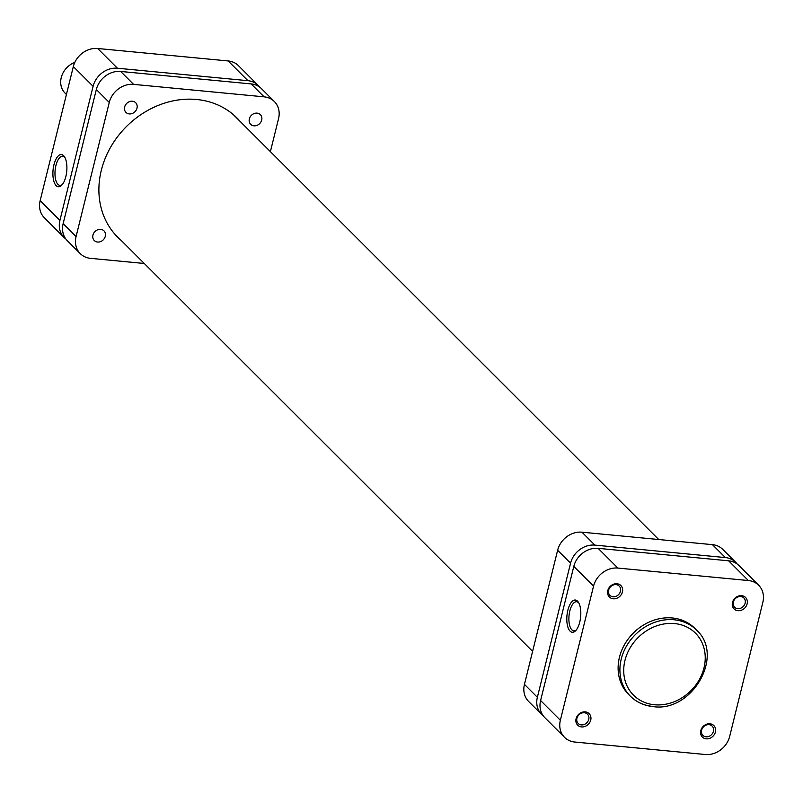 <?xml version="1.0" encoding="UTF-8"?>
<svg xmlns="http://www.w3.org/2000/svg" width="803" height="803" viewBox="0 0 803 803"><rect width="100%" height="100%" fill="white"/><g stroke="black" fill="none" stroke-linecap="round" stroke-linejoin="round"><path stroke-width="1.2" d="M585.277 711.88A8.12 6.936 -45 0 1 590.727 720.1A8.12 6.936 -45 0 1 581.553 726.916A8.12 6.936 -45 0 1 576.092 718.695A8.12 6.936 -45 0 1 585.277 711.88M581.332 724.898A6.554 5.601 135 0 0 588.017 721.194A6.554 5.601 135 0 0 587.465 714.188A6.554 5.601 135 0 0 584.343 712.753A6.554 5.601 135 0 0 577.658 716.457A6.554 5.601 135 0 0 578.2 723.463A6.554 5.601 135 0 0 581.332 724.898M616.975 583.751A8.12 6.936 -45 0 1 622.435 591.972A8.12 6.936 -45 0 1 613.261 598.797A8.12 6.936 -45 0 1 607.801 590.576A8.12 6.936 -45 0 1 616.975 583.751M613.04 596.77A6.554 5.601 135 0 0 619.725 593.076A6.554 5.601 135 0 0 619.173 586.06A6.554 5.601 135 0 0 616.042 584.634A6.554 5.601 135 0 0 609.367 588.328A6.554 5.601 135 0 0 609.909 595.334A6.554 5.601 135 0 0 613.04 596.77M709.952 723.784A8.12 6.936 -45 0 1 715.413 732.005A8.12 6.936 -45 0 1 706.228 738.83A8.12 6.936 -45 0 1 700.778 730.61A8.12 6.936 -45 0 1 709.952 723.784M706.018 736.803A6.554 5.601 135 0 0 712.693 733.109A6.554 5.601 135 0 0 712.151 726.093A6.554 5.601 135 0 0 709.019 724.667A6.554 5.601 135 0 0 702.344 728.361A6.554 5.601 135 0 0 702.886 735.367A6.554 5.601 135 0 0 706.018 736.803M741.661 595.665A8.12 6.936 -45 0 1 747.121 603.886A8.12 6.936 -45 0 1 737.937 610.702A8.12 6.936 -45 0 1 732.487 602.481A8.12 6.936 -45 0 1 741.661 595.665M737.726 608.684A6.554 5.601 135 0 0 744.401 604.98A6.554 5.601 135 0 0 743.859 597.974A6.554 5.601 135 0 0 740.727 596.539A6.554 5.601 135 0 0 734.052 600.242A6.554 5.601 135 0 0 734.594 607.249A6.554 5.601 135 0 0 737.726 608.684M577.518 601.156A16.19 6.866 95.5 0 1 578.371 602.22A16.19 6.866 95.5 0 1 580.639 616.804A16.19 6.866 95.5 0 1 575.651 630.696A16.19 6.866 95.5 0 1 570.09 631.148A16.19 6.866 95.5 0 1 567.862 610.22A16.19 6.866 95.5 0 1 577.518 601.156M578.843 603.043A14.625 6.203 -84.5 0 0 578.561 602.742A14.625 6.203 -84.5 0 0 576.604 601.728A14.625 6.203 -84.5 0 0 569.357 613.271A14.625 6.203 -84.5 0 0 571.866 629.833A14.625 6.203 -84.5 0 0 573.824 630.847A14.625 6.203 -84.5 0 0 576.273 629.984M672.322 617.979A46.755 39.969 135 0 0 624.664 644.367A46.755 39.969 135 0 0 628.558 694.374L630.355 696.171A46.755 39.969 -45 0 1 626.46 646.164A46.755 39.969 -45 0 1 674.118 619.775A46.755 39.969 -45 0 1 696.442 630.004L694.645 628.207A46.755 39.969 135 0 0 672.322 617.979M560.364 720.261A21.52 18.399 135 0 0 564.549 737.335L544.795 717.601A21.52 18.399 -45 0 1 540.6 700.517L560.364 720.261L593.547 586.15L573.794 566.416L540.6 700.517M573.794 566.416A21.52 18.399 -45 0 1 598.125 548.339L617.878 568.072L748.386 580.539L728.622 560.805L598.125 548.339M728.622 560.805A21.52 18.399 -45 0 1 738.901 565.513L758.654 585.246A21.52 18.399 135 0 0 748.386 580.539M564.549 737.335A21.52 18.399 135 0 0 574.828 742.042L705.335 754.509A21.52 18.399 135 0 0 729.666 736.431L762.85 602.33A21.52 18.399 135 0 0 758.654 585.246M617.878 568.072A21.52 18.399 135 0 0 593.547 586.15M56.19 185.674A16.19 6.866 95.5 0 1 53.952 164.735A16.19 6.866 95.5 0 1 63.608 155.682A16.19 6.866 95.5 0 1 64.461 156.746A16.19 6.866 95.5 0 1 66.729 171.33A16.19 6.866 95.5 0 1 61.741 185.212A16.19 6.866 95.5 0 1 56.19 185.674M64.933 157.559A14.625 6.203 -84.5 0 0 64.662 157.258A14.625 6.203 -84.5 0 0 62.694 156.254A14.625 6.203 -84.5 0 0 55.447 167.787A14.625 6.203 -84.5 0 0 57.957 184.359A14.625 6.203 -84.5 0 0 59.914 185.363A14.625 6.203 -84.5 0 0 62.363 184.499M259.7 87.136A21.52 18.399 135 0 0 258.205 85.399A21.52 18.399 135 0 0 247.936 80.691L117.429 68.225A21.52 18.399 135 0 0 93.098 86.302L73.334 66.569L40.15 200.67L59.914 220.413L93.098 86.302M59.914 220.413A21.52 18.399 135 0 0 64.099 237.487A21.52 18.399 135 0 0 65.836 238.983M73.334 66.569A21.52 18.399 -45 0 1 97.665 48.491L228.172 60.958A21.52 18.399 -45 0 1 238.451 65.665L258.205 85.399M64.099 237.487L44.346 217.754A21.52 18.399 -45 0 1 40.15 200.67M74.83 62.373A19.563 16.722 135 0 0 61.249 77.59A19.563 16.722 135 0 0 65.053 93.118L66.428 94.483M261.688 120.079A6.846 5.852 135 0 0 260.353 114.638A6.846 5.852 135 0 0 254.069 113.584A6.846 5.852 135 0 0 249.342 118.894A6.846 5.852 135 0 0 250.677 124.324A6.846 5.852 135 0 0 256.96 125.388A6.846 5.852 135 0 0 261.688 120.079M137.002 108.164A6.846 5.852 135 0 0 135.667 102.734A6.846 5.852 135 0 0 129.383 101.67A6.846 5.852 135 0 0 124.656 106.99A6.846 5.852 135 0 0 125.991 112.42A6.846 5.852 135 0 0 132.284 113.474A6.846 5.852 135 0 0 137.002 108.164M105.293 236.283A6.846 5.852 135 0 0 103.968 230.852A6.846 5.852 135 0 0 97.675 229.799A6.846 5.852 135 0 0 92.957 235.108A6.846 5.852 135 0 0 94.282 240.539A6.846 5.852 135 0 0 100.576 241.603A6.846 5.852 135 0 0 105.293 236.283M121.343 240.579A84.325 72.069 -45 0 1 117.73 237.246A84.325 72.069 -45 0 1 101.308 170.326A84.325 72.069 -45 0 1 159.486 104.912A84.325 72.069 -45 0 1 236.905 117.931A84.325 72.069 -45 0 1 240.238 121.534M63.146 223.636L76.074 236.554A21.52 18.399 135 0 0 80.27 253.638L67.332 240.719A21.52 18.399 -45 0 1 63.146 223.636L96.33 89.534A21.52 18.399 -45 0 1 120.661 71.457L251.168 83.924A21.52 18.399 -45 0 1 261.437 88.631L274.375 101.549A21.52 18.399 135 0 0 264.097 96.842L251.168 83.924M120.661 71.457L133.599 84.375L264.097 96.842M133.599 84.375A21.52 18.399 135 0 0 109.268 102.453L96.33 89.534M76.074 236.554L109.268 102.453M80.27 253.638A21.52 18.399 135 0 0 90.538 258.345L144.269 263.474M274.375 101.549A21.52 18.399 135 0 1 278.561 118.623L270.39 151.647M737.164 564.017A21.52 18.399 135 0 0 735.668 562.281A21.52 18.399 135 0 0 725.39 557.573L594.893 545.107A21.52 18.399 135 0 0 570.562 563.184L537.368 697.295A21.52 18.399 135 0 0 541.563 714.369A21.52 18.399 135 0 0 543.3 715.864M541.563 714.369L528.625 701.451A21.52 18.399 -45 0 1 524.439 684.377L537.368 697.295M570.562 563.184L557.623 550.276L524.439 684.377M557.623 550.276A21.52 18.399 -45 0 1 581.954 532.188L594.893 545.107M725.39 557.573L712.462 544.655L581.954 532.188M712.462 544.655A21.52 18.399 -45 0 1 722.73 549.362L735.668 562.281M674.53 623.57A43.824 37.46 135 0 0 624.975 660.387A43.824 37.46 135 0 0 654.435 704.753A43.824 37.46 135 0 0 703.98 667.935A43.824 37.46 135 0 0 674.53 623.57M652.688 706.399A46.755 39.969 -45 0 1 630.355 696.171C636.518 702.203 644.086 705.676 653.08 706.6C692.166 712.632 725.019 655.348 696.442 630.004M97.665 48.491L117.429 68.225M247.936 80.691L228.172 60.958M532.61 651.353L114.397 233.643M658.731 539.526L233.302 114.598"/></g></svg>
